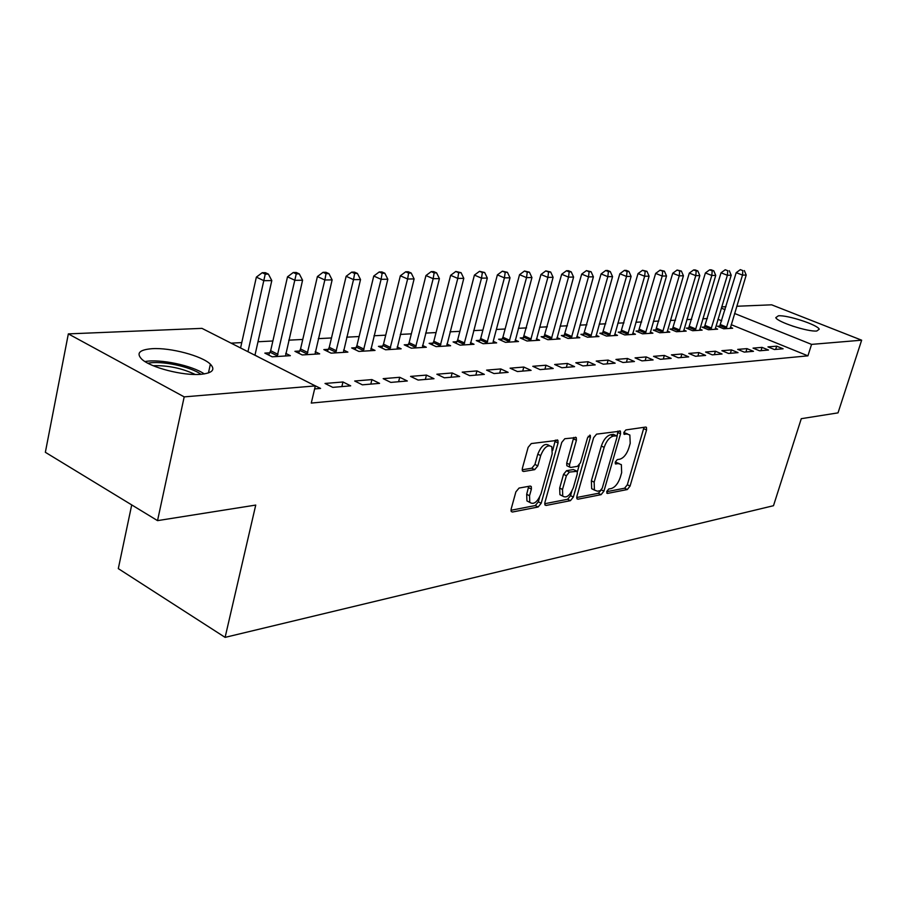 <?xml version="1.0" encoding="UTF-8"?>
<svg xmlns="http://www.w3.org/2000/svg" width="907" height="907" viewBox="0 0 907 907"><rect width="100%" height="100%" fill="white"/><g stroke="black" fill="none" stroke-linecap="round" stroke-linejoin="round"><path stroke-width="1.36" d="M606.749 491.481L607.452 493.431L627.315 489.542L630.059 486.095L646.555 429.963L646.442 427.367L645.659 427.072L625.898 429.929L623.914 432.367L624.005 434.192L627.191 434.034L629.855 435.02L630.218 443.308L628.834 448.058C626.692 454.248 623.699 457.956 619.866 459.18L617.27 459.622L615.297 462.071L615.365 463.84L618.574 463.624L621.352 464.633L621.658 472.649L620.286 477.354C618.155 483.488 615.173 487.218 611.329 488.522L608.722 489.02L606.749 491.481M152.161 348.685C170.448 347.46 202.091 355.895 210.367 364.183C215.673 369.75 212.431 373.128 200.628 374.33C183.067 375.917 150.381 367.516 141.753 359.161C135.993 353.186 139.463 349.694 152.161 348.685M778.41 315.795C787.537 314.944 817.626 324.797 819.248 329.196L816.822 330.998C808.046 332.041 777.344 322.019 775.78 317.654L778.41 315.795M519.042 488.068L515.879 491.877L511.151 509.065L511.242 511.525L512.444 512.024L538.123 507.002L541.184 503.272L558.054 442.945L557.918 440.292L531.298 443.557L528.135 447.344L522.341 468.409L522.455 470.994L523.611 471.481L534.711 469.645L537.828 465.881L540.685 455.586C544.132 447.196 547.851 444.26 551.83 446.754L552.182 453.806L541.06 493.601C537.522 502.081 533.769 505.006 529.79 502.376L529.541 495.744L531.389 489.088L531.287 486.56L530.153 486.095L519.042 488.068M315.341 385.906L184.189 396.881L68.342 333.889L201.966 328.368L315.341 385.906L311.271 403.082L807.922 355.839L811.561 344.388L734.579 313.471M736.767 306.26L771.642 304.82L861.65 340.193L838.023 412.866L801.278 418.683L773.49 505.709L225.106 637.372L255.74 505.074L157.535 520.629L184.189 396.881M861.65 340.193L811.561 344.388M576.886 496.367L576.965 498.827L577.963 499.201L601.092 494.666L603.926 491.14L620.547 433.784L620.422 431.154L596.557 434.147L593.62 437.73L576.886 496.367M570.424 500.675L546.071 505.448L544.982 505.006L544.892 502.546L561.75 442.412L564.8 438.727L576.274 437.605L576.41 440.258L569.551 464.509L569.664 467.071L570.673 467.468L577.51 466.323L580.457 462.706L587.589 437.662L590.31 435.405L590.4 437.253L573.36 497.047L570.424 500.675L567.623 499.269L544.699 503.725M131.719 504.904L118.307 568.621L225.106 637.372M350.692 385.838L342.971 381.983L325.023 383.457L332.778 387.368L350.692 385.838M269.787 352.812L264.833 353.106L272.179 356.814L290.353 355.68L285.705 353.367M407.322 380.985L399.726 377.289L383.173 378.661L390.804 382.403L407.322 380.985M328.425 349.331L323.844 349.603L331.089 353.152L347.88 352.109L343.594 350.034M459.645 376.496L452.174 372.958L436.868 374.228L444.373 377.811L459.645 376.496M382.686 346.111L378.446 346.361L385.588 349.773L401.155 348.81L397.187 346.928M508.147 372.346L500.8 368.945L486.594 370.124L493.975 373.559L508.147 372.346M433.047 343.129L429.113 343.356L436.142 346.633L450.609 345.737L446.924 344.036M553.225 368.48L546.003 365.215L532.783 366.303L540.039 369.614L553.225 368.48M479.916 340.34L476.254 340.556L483.17 343.719L496.651 342.88L493.227 341.327L510.017 277.814L504.417 277.871L486.844 343.492M595.219 364.875L588.133 361.734L575.798 362.755L582.929 365.929L595.219 364.875M523.656 337.744L520.221 337.948L527.035 340.998L539.62 340.216L536.422 338.799M634.447 361.519L627.497 358.492L615.955 359.444L622.95 362.505L634.447 361.519M564.551 335.318L561.331 335.511L568.031 338.447L579.822 337.721L576.829 336.418M671.169 358.367L664.343 355.442L653.539 356.338L660.409 359.297L671.169 358.367M602.872 333.05L599.856 333.232L606.454 336.066L617.508 335.375L614.708 334.184M705.623 355.419L698.923 352.585L688.776 353.424L695.522 356.281L705.623 355.419M638.868 330.919L636.034 331.078L642.507 333.821L652.904 333.186L650.274 332.075M738.015 352.642L731.427 349.909L721.881 350.692L728.502 353.458L738.015 352.642M672.733 328.901L670.058 329.06L676.429 331.724L686.214 331.112L683.742 330.091M768.501 350.034L762.039 347.381L753.048 348.118L759.544 350.794L768.501 350.034M704.648 327.008L702.131 327.166L708.39 329.74L717.63 329.162L715.294 328.209M807.922 355.839L731.189 324.661M721.723 320.817L717.959 319.287M707.369 318.561L702.823 318.788M691.667 319.366L686.826 319.615M675.488 320.205L670.352 320.466M658.833 321.067L653.38 321.35M641.668 321.951L635.875 322.246M623.971 322.858L617.826 323.175M605.717 323.81L599.198 324.139M586.886 324.774L579.958 325.137M567.431 325.783L560.095 326.157M547.34 326.815L539.563 327.223M526.582 327.892L518.328 328.311M505.108 329.003L496.367 329.456M482.887 330.148L473.624 330.624M459.883 331.338L450.053 331.837M436.052 332.563L425.632 333.107M411.347 333.844L400.293 334.411M385.724 335.159L374.001 335.771M359.115 336.531L346.689 337.177M331.486 337.96L318.289 338.64M302.757 339.445L288.755 340.17M272.871 340.987L257.996 341.758M241.761 342.597L231.081 343.141M719.931 326.101L717.482 326.248L723.695 328.788L732.663 328.232L730.407 327.314M783.104 348.776L776.687 346.168L767.957 346.893L774.397 349.524L783.104 348.776M688.923 327.949L686.327 328.096L692.642 330.715L702.143 330.125L699.751 329.139M753.479 351.315L746.96 348.628L737.697 349.388L744.25 352.109L753.479 351.315M656.044 329.899L653.301 330.057L659.729 332.756L669.808 332.132L667.257 331.066M722.063 354.013L715.419 351.224L705.578 352.041L712.267 354.852L722.063 354.013M621.148 331.962L618.223 332.143L624.764 334.932L635.478 334.264L632.757 333.107M688.674 356.87L681.905 353.991L671.429 354.864L678.243 357.766L688.674 356.87M584.017 334.173L580.911 334.354L587.555 337.234L598.96 336.531L596.069 335.284M653.108 359.92L646.215 356.939L635.059 357.868L641.986 360.873L653.108 359.92M544.438 336.52L541.116 336.712L547.873 339.706L560.05 338.946L556.966 337.585M615.161 363.174L608.144 360.09L596.216 361.065L603.28 364.195L615.161 363.174M502.161 339.025L498.612 339.229L505.482 342.336L518.498 341.52L515.187 340.046M574.585 366.643L567.442 363.446L554.665 364.501L561.852 367.743L574.585 366.643M456.901 341.712L453.092 341.939L460.076 345.148L474.032 344.286L470.484 342.653M531.094 370.373L523.815 367.052L510.108 368.174L517.421 371.553L531.094 370.373M408.331 344.592L404.239 344.83L411.336 348.175L426.324 347.245L422.503 345.454M484.349 374.387L476.946 370.918L462.196 372.131L469.645 375.645L484.349 374.387M356.066 347.687L351.667 347.948L358.866 351.428L375.022 350.431L370.895 348.458M433.988 378.695L426.46 375.09L410.542 376.405L418.116 380.056L433.988 378.695M299.684 351.032L294.922 351.315L302.224 354.943L319.683 353.866L315.228 351.667M379.58 383.366L371.915 379.591L354.694 381.008L362.381 384.829L379.58 383.366M259.549 357.596L254.98 355.125M314.627 388.922L320.59 388.411L312.541 384.489M157.535 520.629L45.35 452.298L68.342 333.889M721.689 306.883L725.963 306.702M725.078 309.65L721.314 308.142M776.687 346.168L775.678 349.41M762.039 347.381L761.018 350.669M746.96 348.628L745.939 351.961M731.427 349.909L730.396 353.299M715.419 351.224L714.376 354.671M698.923 352.585L697.88 356.077M681.905 353.991L680.851 357.539M664.343 355.442L663.289 359.047M646.215 356.939L645.149 360.601M627.497 358.492L626.42 362.21M608.144 360.09L607.066 363.866M588.133 361.734L587.056 365.578M567.442 363.446L566.353 367.358M546.003 365.215L544.914 369.194M523.815 367.052L522.715 371.099M500.8 368.945L499.712 373.06M476.946 370.918L475.846 375.113M452.174 372.958L451.074 377.233M426.46 375.09L425.349 379.443M399.726 377.289L398.615 381.734M371.915 379.591L370.804 384.115M342.971 381.983L341.86 386.597M619.118 463.568L615.808 462.298L618.574 463.624M615.207 462.4L615.808 462.298M627.644 433.988L624.39 432.73L627.191 434.034M623.812 432.82L624.39 432.73M606.704 491.685L624.583 488.215L627.327 484.769L644.004 427.31M616.25 435.655L613.347 434.351L610.547 434.759C606.613 435.938 603.54 439.691 601.352 446.04L591.375 480.801L594.164 482.161L594.436 490.075L597.452 491.197L600.253 490.653L602.248 488.181L616.851 437.718L617.95 431.063M576.682 497.512L598.325 493.306L601.012 490.222M616.76 435.893L613.359 436.074C609.425 437.253 606.364 441.029 604.164 447.378L594.164 482.161M591.375 480.801L591.67 488.703L594.312 489.882M567.68 466.107L566.83 465.688L566.705 463.126L573.757 437.435M579.267 465.042L577.385 471.685M571.784 491.379L570.571 495.653L573.36 497.047M562.499 489.474L562.748 496.106C566.501 498.442 570.061 495.562 573.428 487.444L577.294 473.828L577.192 471.3L569.369 472.094L566.376 475.744L562.499 489.474L559.676 488.068L559.925 494.689L562.193 495.834M576.364 470.892L573.371 469.531L576.206 470.914M559.676 488.068L563.542 474.338L566.535 470.699L573.371 469.531M567.623 499.269L570.571 495.653M529.495 502.229L526.944 500.925L526.684 494.281L528.713 486.345M549.336 445.552L548.939 445.36C544.948 442.854 541.23 445.791 537.794 454.169L540.685 455.586M522.149 469.792L531.819 468.205L534.937 464.463L537.794 454.169M552.714 450.382L555.367 440.088M510.97 510.278L535.289 505.55L538.35 501.82L539.654 497.127M730.26 328.379L746.212 275.059L742.504 275.093L736.212 272.667L719.444 327.053M742.856 270.615L740.339 269.64L742.856 270.615L742.504 275.093L726.133 328.64M744.352 270.603L746.212 275.059M736.212 272.667L740.339 269.64M715.147 329.32L731.201 275.229L727.38 275.275L721.031 272.814L704.149 327.994M727.754 270.717L725.215 269.742L727.754 270.717L727.38 275.275L710.895 329.581M729.285 270.705L731.201 275.229M721.031 272.814L725.215 269.742M699.603 330.284L715.736 275.411L711.802 275.456L705.408 272.95L688.402 328.958M712.21 270.83L713.786 270.819L711.224 269.832L709.648 269.844L712.21 270.83L711.802 275.456L695.227 330.556M713.786 270.819L715.736 275.411M705.408 272.95L709.648 269.844M800.416 328.436L792.14 325.942M147.932 363.265C160.811 360.351 190.583 366.587 200.969 374.308M195.232 374.478C182.001 368.219 167.976 365.306 153.17 365.714M204.302 373.933C192.069 365.442 159.927 358.696 144.995 361.564M683.595 331.282L699.819 275.592L695.771 275.637L689.309 273.109L672.189 329.955M696.202 270.955L697.823 270.944L695.238 269.935L693.617 269.946L696.202 270.955L695.771 275.637L679.082 331.554M697.823 270.944L699.819 275.592M689.309 273.109L693.617 269.946M667.11 332.302L683.424 275.785L679.252 275.83L672.733 273.256L655.5 330.976M679.706 271.08L681.384 271.057L677.098 270.048L679.706 271.08L679.252 275.83L662.461 332.586M681.384 271.057L683.424 275.785M672.733 273.256L677.098 270.048M650.115 333.357L666.52 275.989L662.212 276.034L655.648 273.415L638.29 332.041M662.7 271.204L664.423 271.182L660.081 270.161L662.7 271.204L662.212 276.034L645.331 333.651M664.423 271.182L666.52 275.989M655.648 273.415L660.081 270.161M632.598 334.445L649.095 276.182L644.65 276.238L638.029 273.585L620.547 333.13M645.172 271.329L646.952 271.318L642.519 270.275L645.172 271.329L644.65 276.238L627.667 334.751M646.952 271.318L649.095 276.182M638.029 273.585L642.519 270.275M614.538 335.567L631.113 276.397L626.533 276.454L619.844 273.744L602.248 334.264M627.077 271.465L628.914 271.454L626.238 270.377L624.401 270.388L627.077 271.465L626.533 276.454L609.447 335.873M628.914 271.454L631.113 276.397M619.844 273.744L624.401 270.388M595.91 336.724L612.554 276.612L607.826 276.669L601.08 273.925L583.371 335.42M608.404 271.601L610.298 271.59L607.599 270.49L605.706 270.501L608.404 271.601L607.826 276.669L590.65 337.041M610.298 271.59L612.554 276.612M601.08 273.925L605.706 270.501M576.659 337.914L593.393 276.839L588.496 276.896L581.693 274.107L563.882 336.622M589.119 271.737L591.069 271.726L586.398 270.626L589.119 271.737L588.496 276.896L571.24 338.254M591.069 271.726L593.393 276.839M581.693 274.107L586.398 270.626M556.796 339.15L573.587 277.066L568.53 277.123L561.671 274.288L543.735 337.869M569.188 271.885L571.206 271.873L568.462 270.74L566.444 270.762L569.188 271.885L568.53 277.123L551.184 339.49M571.206 271.873L573.587 277.066M561.671 274.288L566.444 270.762M536.252 340.42L553.111 277.304L547.885 277.372L540.969 274.481L522.931 339.161M548.576 272.043L550.674 272.021L545.81 270.887L548.576 272.043L547.885 277.372L530.459 340.783M550.674 272.021L553.111 277.304M540.969 274.481L545.81 270.887M515.017 341.735L531.933 277.553L526.525 277.621L519.552 274.674L502.92 337.234L501.401 340.488M527.262 272.202L529.427 272.179L524.473 271.023L527.262 272.202L526.525 277.621L509.02 342.109M529.427 272.179L531.933 277.553M519.552 274.674L524.473 271.023M505.199 272.361L507.444 272.338L502.387 271.17L505.199 272.361L504.417 277.871L497.376 274.889L480.687 338.526L479.134 341.871M493.045 343.107L493.227 341.327M507.444 272.338L510.017 277.814M497.376 274.889L502.387 271.17M470.302 344.513L487.32 278.075L481.515 278.143L474.418 275.093L457.684 339.864L456.074 343.3M482.343 272.531L484.667 272.508L479.508 271.318L482.343 272.531L481.515 278.143L463.874 344.909M484.667 272.508L487.32 278.075M474.418 275.093L479.508 271.318M446.732 345.975L463.794 278.347L457.786 278.415L450.632 275.32L433.841 341.247L432.185 344.785M458.659 272.701L461.073 272.69L455.802 271.465L458.659 272.701L457.786 278.415L440.076 346.395M461.073 272.69L463.794 278.347M450.632 275.32L455.802 271.465M422.311 347.494L439.407 278.63L433.172 278.71L425.95 275.547L409.136 342.676L407.424 346.327M434.102 272.882L436.596 272.86L433.716 271.612L431.21 271.624L434.102 272.882L433.172 278.71L415.406 347.925M436.596 272.86L439.407 278.63M425.95 275.547L431.21 271.624M396.983 349.059L414.102 278.925L407.628 279.005L400.35 275.785L383.502 344.161L381.734 347.937M408.615 273.075L411.211 273.052L408.297 271.771L405.701 271.794L408.615 273.075L407.628 279.005L389.817 349.512M411.211 273.052L414.102 278.925M400.35 275.785L405.701 271.794M370.691 350.692L387.822 279.231L381.099 279.311L373.763 276.034L356.893 345.703L355.068 349.603M382.142 273.268L384.84 273.245L381.904 271.941L379.217 271.964L382.142 273.268L381.099 279.311L363.253 351.156M384.84 273.245L387.822 279.231M373.763 276.034L379.217 271.964M343.39 352.392L360.521 279.549L353.526 279.639L346.145 276.284L329.264 347.302L327.37 351.326M354.637 273.472L357.437 273.449L354.478 272.123L351.678 272.134L354.637 273.472L353.526 279.639L335.658 352.868M357.437 273.449L360.521 279.549M346.145 276.284L351.678 272.134M315.012 354.149L332.121 279.889L324.853 279.968L317.405 276.556L300.546 348.968L298.584 353.14M326.032 273.676L328.946 273.653L325.964 272.304L323.051 272.315L326.032 273.676L324.853 279.968L306.974 354.648M328.946 273.653L332.121 279.889M317.405 276.556L323.051 272.315M285.49 355.986L302.575 280.229L295.002 280.32L287.508 276.828L270.66 350.703L268.631 355.022M296.26 273.903L299.287 273.88L296.294 272.497L293.256 272.508L296.26 273.903L277.123 356.508M299.287 273.88L302.575 280.229M287.508 276.828L293.256 272.508M254.946 355.261L271.805 280.592L263.903 280.682L256.364 277.123L240.57 347.959M265.241 274.129L268.404 274.107L265.388 272.69L262.225 272.712L265.241 274.129L247.962 351.712M268.404 274.107L271.805 280.592M256.364 277.123L262.225 272.712M606.738 493.079L607.452 493.431M623.948 434.113L624.594 434.419M615.297 463.738L615.978 464.067M643.789 428.694L646.555 429.963M627.327 484.769L630.059 486.095M624.583 488.215L627.315 489.542M617.746 432.469L620.547 433.784M601.352 489.882L603.926 491.14M598.325 493.306L601.092 494.666M576.875 498.657L577.963 499.201M613.347 434.351L616.159 435.666M610.547 434.759L613.359 436.074M601.352 446.04L604.164 447.378M544.88 504.836L546.071 505.448M573.553 438.897L576.41 440.258M566.705 463.126L569.551 464.509M588.258 436.244L590.4 437.253M566.535 470.699L569.369 472.094M563.542 474.338L566.376 475.744M528.52 487.637L531.389 489.088M526.684 494.281L529.541 495.744M534.937 464.463L537.828 465.881M531.819 468.205L534.711 469.645M522.387 470.858L523.611 471.481M555.175 441.562L558.054 442.945M538.35 501.82L541.184 503.272M535.289 505.55L538.123 507.002M511.151 511.355L512.444 512.024M720.566 324.627L726.768 327.155M720.147 325.681L726.337 328.221M705.295 325.511L711.553 328.073M704.864 326.588L711.111 329.15M689.581 326.418L695.884 329.026M689.139 327.518L695.442 330.125M673.391 327.359L679.751 330.001M672.949 328.47L679.309 331.112M656.725 328.323L663.142 331.01M656.283 329.445L662.688 332.143M639.548 329.32L646.022 332.053M639.095 330.465L645.569 333.198M621.839 330.341L628.37 333.118M621.386 331.508L627.905 334.286M603.574 331.406L610.162 334.23M603.11 332.586L609.697 335.409M584.732 332.495L591.364 335.375M584.255 333.697L590.899 336.565M565.276 333.629L571.966 336.542M564.8 334.842L571.489 337.767M545.175 334.785L551.921 337.767M544.688 336.032L551.433 339.003M524.393 335.998L531.207 339.025M523.906 337.257L530.72 340.284M502.92 337.234L509.779 340.318M502.421 338.515L509.281 341.599M480.687 338.526L487.615 341.667M480.188 339.83L487.104 342.971M457.684 339.864L464.656 343.061M457.173 341.179L464.146 344.388M433.841 341.247L440.87 344.501M433.331 342.585L440.36 345.85M409.136 342.676L416.222 345.998M408.615 344.048L415.689 347.381M383.502 344.161L390.645 347.551M382.969 345.556L390.112 348.957M356.893 345.703L364.092 349.161M356.36 347.132L363.548 350.59M329.264 347.302L336.508 350.839M328.719 348.753L335.964 352.29M300.546 348.968L307.836 352.574M299.99 350.453L307.28 354.059M270.66 350.703L278.007 354.388M270.105 352.211L277.44 355.907M210.367 364.183L208.451 372.936M645.795 427.061L646.442 427.367M619.708 430.825L620.422 431.154M591.67 488.703L594.436 490.075M575.423 437.208L576.274 437.605M566.83 465.688L569.664 467.071M589.743 435.133L590.31 435.405M559.925 494.689L562.748 496.106M530.323 486.073L531.287 486.56M526.944 500.925L529.79 502.376M557.011 439.861L557.918 440.292"/></g></svg>
